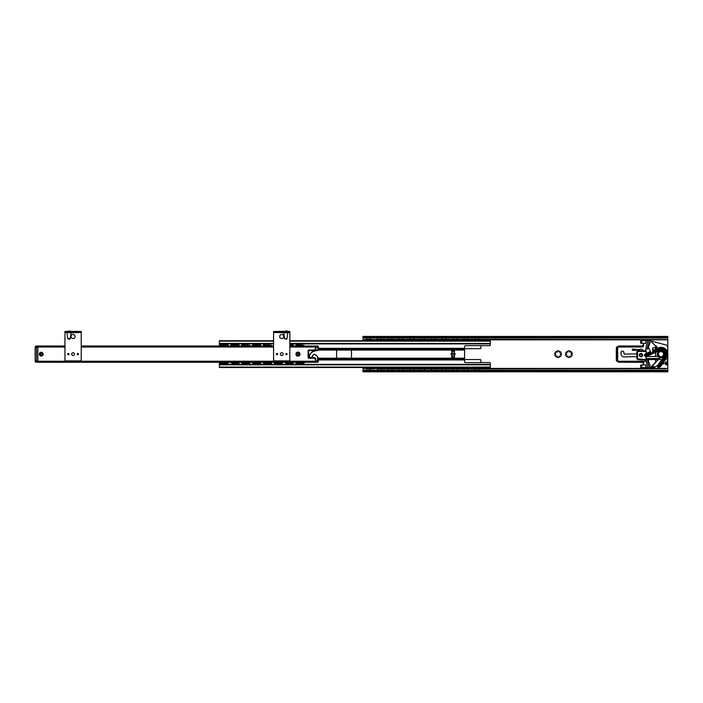 <?xml version="1.0" encoding="UTF-8"?>
<svg xmlns="http://www.w3.org/2000/svg" width="703" height="703" viewBox="0 0 703 703"><rect width="100%" height="100%" fill="white"/><g stroke="black" fill="none" stroke-linecap="round" stroke-linejoin="round"><path stroke-width="1.05" d="M39.684 354.127A1.555 1.555 0 0 0 42.022 355.472A1.555 1.555 0 0 0 42.022 352.774A1.555 1.555 0 0 0 39.684 354.127M39.35 354.127A1.898 1.898 0 0 1 42.198 352.484A1.898 1.898 0 0 1 42.198 355.771A1.898 1.898 0 0 1 39.35 354.127M289.838 345.999L315.577 345.999L315.577 348.706L314.223 350.059L308.802 350.059A0.677 0.677 0 0 0 308.125 350.735L308.125 357.511A0.677 0.677 0 0 0 308.802 358.187L314.223 358.187L315.577 359.541L315.577 362.256L37.857 362.256L37.857 345.999L64.957 345.999M295.937 354.127A2.03 2.03 0 0 1 298.977 352.361A2.03 2.03 0 0 1 298.977 355.885A2.03 2.03 0 0 1 295.937 354.127M296.411 354.127A1.555 1.555 0 0 0 298.74 355.472A1.555 1.555 0 0 0 298.74 352.774A1.555 1.555 0 0 0 296.411 354.127M81.214 345.999L273.581 345.999M309.505 355.358L309.68 355.463A1.388 1.388 0 0 0 310.19 357.361A1.388 1.388 0 0 0 312.088 356.852L313.283 355.182L312.264 356.957A1.591 1.591 0 0 1 310.085 357.537A1.591 1.591 0 0 1 309.505 355.358L310.524 353.591A5.009 5.009 0 0 1 313.564 351.254L317.782 350.34A0.677 0.677 0 0 0 318.283 349.681L313.617 351.456A4.807 4.807 0 0 0 310.7 353.697L309.68 355.463A1.388 1.388 0 0 0 310.19 357.361A1.388 1.388 0 0 0 312.088 356.852L313.107 355.085A2.03 2.03 0 0 1 314.338 354.136L316.359 355.191L318.283 357.941L318.283 361.579A0.677 0.677 0 0 1 317.607 362.256L315.577 362.054M317.782 350.34L318.283 349.681L318.283 347.352L317.782 350.138M318.125 346.236L317.659 350.366M315.577 349.584L314.9 350.261L315.577 348.706L315.779 349.672L315.779 347.352L317.607 347.352L317.607 345.999L315.779 345.999L317.607 345.999A0.677 0.677 0 0 1 318.283 346.676A0.677 0.677 0 0 0 317.607 345.999M315.577 346.201L315.577 347.352M315.577 359.541L314.9 357.985L308.397 357.651L308.397 350.604L314.979 350.463L315.779 349.672M314.979 350.463L308.599 350.604L308.599 357.651L314.979 357.783L315.577 358.662M296.438 354.127A1.52 1.52 0 0 1 297.967 352.598A1.52 1.52 0 0 1 299.487 354.127A1.52 1.52 0 0 1 297.967 355.648A1.52 1.52 0 0 1 296.438 354.127A1.52 1.52 0 0 1 297.967 352.598A1.52 1.52 0 0 1 299.487 354.127A1.52 1.52 0 0 1 297.967 355.648A1.52 1.52 0 0 1 296.438 354.127M297.088 354.127A0.879 0.879 0 0 1 297.967 353.24A0.879 0.879 0 0 1 298.845 354.127A0.879 0.879 0 0 1 297.967 355.006A0.879 0.879 0 0 1 297.088 354.127M64.957 331.429L81.214 331.429L81.214 332.449L64.957 332.449L64.957 331.429M68.648 354.127L68.033 354.127L68.648 354.127M67.708 354.127A0.633 0.633 0 0 0 68.34 354.76A0.633 0.633 0 0 0 68.973 354.127A0.633 0.633 0 0 0 68.34 353.486A0.633 0.633 0 0 0 67.708 354.127M77.515 354.127L78.13 354.127L77.515 354.127M77.189 354.127A0.633 0.633 0 0 0 77.822 354.76A0.633 0.633 0 0 0 78.464 354.127A0.633 0.633 0 0 0 77.822 353.486A0.633 0.633 0 0 0 77.189 354.127M75.116 336.517A2.03 2.03 0 0 0 72.066 334.751A2.03 2.03 0 0 0 72.066 338.275A2.03 2.03 0 0 0 75.116 336.517M74.474 354.127A1.388 1.388 0 0 0 72.391 352.924A1.388 1.388 0 0 0 72.391 355.331A1.388 1.388 0 0 0 74.474 354.127M71.047 332.791L81.214 332.449L81.214 360.903L64.957 360.903L64.957 332.449L71.047 332.791L70.23 338.644A0.677 0.677 0 0 1 69.553 339.224L67.804 338.644L66.987 332.791M69.799 331.095L70.713 331.429M70.643 331.095L68.235 331.095M273.581 331.429L289.838 331.429L289.838 332.449L273.581 332.449L273.581 331.429M277.272 354.127L276.666 354.127L277.272 354.127M276.332 354.127A0.633 0.633 0 0 0 276.964 354.76A0.633 0.633 0 0 0 277.606 354.127A0.633 0.633 0 0 0 276.964 353.486A0.633 0.633 0 0 0 276.332 354.127M286.147 354.127L286.754 354.127L286.147 354.127M285.813 354.127A0.633 0.633 0 0 0 286.446 354.76A0.633 0.633 0 0 0 287.088 354.127A0.633 0.633 0 0 0 286.446 353.486A0.633 0.633 0 0 0 285.813 354.127M283.74 336.517A2.03 2.03 0 0 0 280.69 334.751A2.03 2.03 0 0 0 280.69 338.275A2.03 2.03 0 0 0 283.74 336.517M283.098 354.127A1.388 1.388 0 0 0 281.015 352.924A1.388 1.388 0 0 0 281.015 355.331A1.388 1.388 0 0 0 283.098 354.127M289.838 331.429L289.838 360.903L273.581 360.903L273.581 332.449L287.808 332.791L286.982 338.644A0.677 0.677 0 0 1 286.314 339.224L284.566 338.644L283.74 332.791M289.838 332.449L287.808 332.791M286.552 331.095L287.465 331.429M287.395 331.095L284.996 331.095M289.838 340.744L490.334 340.744L490.334 344.98A0.677 0.677 0 0 1 489.657 345.656L465.272 345.656A0.677 0.677 0 0 0 464.595 346.333L464.595 361.913A0.677 0.677 0 0 0 465.272 362.59L489.657 362.59A0.677 0.677 0 0 1 490.334 363.266L490.334 367.502L219.389 367.502L219.389 362.256M219.389 345.999L219.389 340.744L273.581 340.744M464.595 359.945L451.721 359.954L451.721 354.804A0.677 0.677 0 0 1 451.045 354.127A0.677 0.677 0 0 1 451.721 353.451L451.721 348.301L318.283 348.301M451.721 348.301L454.437 348.301L454.437 353.451A0.677 0.677 0 0 1 455.113 354.127A0.677 0.677 0 0 1 454.437 354.804L454.437 359.954M464.595 348.301L454.437 348.301M464.595 358.187L350.797 358.187A0.677 0.677 0 0 0 351.474 357.511L351.474 350.735A0.677 0.677 0 0 0 350.797 350.059L337.255 350.059A0.677 0.677 0 0 0 336.579 350.735L336.579 357.511A0.677 0.677 0 0 0 337.255 358.187L318.283 358.187M350.797 358.187L337.255 358.187M451.721 359.945L318.283 359.945M490.334 343.899L289.838 343.899M273.581 343.899L219.389 343.899M490.334 364.356L219.389 364.356M36.503 362.256L36.503 360.903L37.857 360.903L37.857 347.352L36.503 347.352L36.503 360.903L35.15 360.903L35.15 347.352L35.15 360.903A1.353 1.353 0 0 0 36.503 362.256L37.857 362.256L36.503 362.256A1.353 1.353 0 0 1 35.15 360.903M35.15 347.352A1.353 1.353 0 0 1 36.503 345.999A1.353 1.353 0 0 0 35.15 347.352A1.353 1.353 0 0 1 36.503 345.999A1.353 1.353 0 0 0 35.15 347.352L36.503 347.352L36.503 345.999L37.857 345.999M41.249 352.598A1.52 1.52 0 0 1 42.769 354.127A1.52 1.52 0 0 1 41.249 355.648A1.52 1.52 0 0 1 39.72 354.127A1.52 1.52 0 0 1 41.249 352.598A1.52 1.52 0 0 1 42.769 354.127A1.52 1.52 0 0 1 41.249 355.648A1.52 1.52 0 0 1 39.72 354.127A1.52 1.52 0 0 1 41.249 352.598A1.52 1.52 0 0 1 42.769 354.127A1.52 1.52 0 0 1 41.249 355.648M41.249 353.24A0.879 0.879 0 0 1 42.127 354.127A0.879 0.879 0 0 1 41.249 355.006A0.879 0.879 0 0 1 40.37 354.127A0.879 0.879 0 0 1 41.249 353.24M364.681 370.244L364.681 371.017L362.994 371.825L362.994 370.885L364.681 370.244L666.11 370.244L667.806 370.885L667.806 371.825L666.11 371.017L666.11 370.244M364.681 371.017L666.11 371.017M362.994 370.885L362.994 367.502M667.419 362.423L667.806 353.679L667.806 370.885M364.681 337.238L364.681 338.002L362.994 337.361L362.994 336.421L364.681 337.238L666.11 337.238L667.806 336.421L667.806 337.361L666.11 338.002L666.11 337.238M364.681 338.002L666.11 338.002M362.994 336.421L667.806 336.421M667.806 337.361L667.806 353.433L667.806 347.01L667.129 345.498M667.806 371.825L362.994 371.825M569.351 350.771A3.383 3.383 0 0 0 568.463 350.771L567.804 352.221L566.223 352.062A3.383 3.383 0 0 0 565.774 352.836L566.706 354.127L565.774 355.419A3.383 3.383 0 0 0 566.223 356.193L567.804 356.034L568.463 357.484A3.383 3.383 0 0 0 569.351 357.484L570.01 356.034L571.592 356.193A3.383 3.383 0 0 0 572.04 355.419L571.108 354.127L572.04 352.836A3.383 3.383 0 0 0 571.592 352.062L570.01 352.221L569.351 350.771M557.628 357.484A3.383 3.383 0 0 0 558.516 357.484L559.175 356.034L560.757 356.193A3.383 3.383 0 0 0 561.205 355.419L560.273 354.127L561.205 352.836A3.383 3.383 0 0 0 560.757 352.062L559.175 352.221L558.516 350.771A3.383 3.383 0 0 0 557.628 350.771L556.969 352.221L555.388 352.062A3.383 3.383 0 0 0 554.939 352.836L555.871 354.127L554.939 355.419A3.383 3.383 0 0 0 555.388 356.193L556.969 356.034L557.628 357.484M566.521 356.28A3.216 3.216 0 0 0 568.235 357.273M565.845 353.134A3.216 3.216 0 0 0 565.845 355.112M569.588 357.273A3.216 3.216 0 0 0 571.293 356.28M571.97 355.112A3.216 3.216 0 0 0 571.97 353.134M571.293 351.966A3.216 3.216 0 0 0 569.588 350.982M560.458 351.966A3.216 3.216 0 0 0 558.744 350.982M561.135 355.112A3.216 3.216 0 0 0 561.135 353.134M557.4 350.982A3.216 3.216 0 0 0 555.686 351.966M555.01 353.134A3.216 3.216 0 0 0 555.01 355.112M555.686 356.28A3.216 3.216 0 0 0 557.4 357.273M362.994 340.744L362.994 337.66M568.235 350.982A3.216 3.216 0 0 0 566.521 351.966M558.744 357.273A3.216 3.216 0 0 0 560.458 356.28M629.598 361.579L634.8 361.579L629.598 361.579M634.739 361.579L618.693 361.579A2.03 2.03 0 0 1 617.093 360.797L617.682 360.903A1.696 1.696 0 0 0 618.693 361.237L642.067 361.237A1.696 1.696 0 0 1 643.421 363.943L643.421 362.933A1.353 1.353 0 0 0 642.067 361.579L642.735 361.755M617.058 346.825A1.353 1.353 0 0 0 616.32 348.029L616.32 360.217A1.353 1.353 0 0 0 617.058 361.421M301.35 362.722L298.643 362.722M301.578 362.361L302.053 362.924L304.065 362.924L295.937 362.933L295.937 362.256M295.937 362.933L297.949 362.924L298.415 362.361M295.937 345.999L295.937 345.322L297.29 345.322L295.937 344.909L298.177 345.885L301.35 345.524M301.578 345.885L302.053 345.322L304.065 345.322L304.065 345.999M290.515 362.722L287.808 362.59M290.743 362.361L291.209 362.924L293.221 362.924L285.093 362.933L285.093 362.256M286.446 362.933L285.093 362.924L287.105 362.924L287.58 362.361M289.838 345.885L290.515 345.665M290.743 345.885L291.209 345.322L293.221 345.322L293.221 345.999M279.68 362.722L276.964 362.722M279.899 362.361L280.374 362.924L282.386 362.924L274.258 362.933L274.258 362.256M274.258 362.933L276.27 362.924L276.745 362.361M268.836 362.722L266.129 362.59M269.064 362.361L269.539 362.924L271.551 362.924L263.423 362.933L263.423 362.256M263.423 362.933L265.435 362.924L265.901 362.361M266.129 345.524L268.836 345.665M269.064 345.885L269.539 345.322L271.551 345.322L271.551 345.999M263.423 345.999L263.423 345.322L264.776 345.322L263.423 344.909L265.901 345.885M252.579 362.256L252.579 363.337L260.708 363.337L252.579 362.933L258.695 362.924L258.467 362.361L255.294 362.59M254.591 362.924L255.066 362.361M255.294 345.524L258.001 345.665M258.229 345.885L258.695 345.322L260.708 345.322L260.708 345.999M252.579 345.999L252.579 345.322L254.591 345.322L255.066 345.885M249.873 362.256L249.873 362.924L241.744 362.933L247.86 362.924L247.623 362.361L244.451 362.722M243.756 362.924L244.231 362.361M244.451 345.524L247.166 345.665M247.386 345.885L247.86 345.322L249.873 345.322L249.873 345.999M241.744 345.999L241.744 345.322L243.097 345.322L241.744 344.909L244.231 345.885M236.322 362.722L233.616 362.59M236.551 362.361L237.025 362.924L239.038 362.924L230.909 362.933L230.909 362.256M232.262 362.933L230.909 362.924L232.921 362.924L233.387 362.361M233.616 345.524L236.322 345.665M236.551 345.885L237.025 345.322L239.038 345.322L239.038 345.999M230.909 345.999L230.909 345.322L232.921 345.322L233.387 345.885M297.29 345.322L304.065 345.322L297.29 344.909M291.209 345.322L293.221 344.909L289.838 344.909M293.221 363.337L286.446 363.337M264.776 345.322L271.551 345.322L264.776 344.909M271.551 363.337L263.423 363.337M259.354 345.322L260.708 344.909L252.579 344.909L259.354 344.909M243.097 345.322L249.873 345.322L243.097 344.909M237.684 345.322L239.038 344.909L230.909 344.909L237.684 344.909M220.065 345.999L220.065 345.322L228.194 345.322L228.194 345.999M304.065 362.256L304.065 363.337L295.937 363.337M228.194 362.256L228.194 362.924L226.841 362.933L220.065 362.933L220.065 362.256M239.038 362.256L239.038 362.933M241.744 362.933L241.744 362.256M260.708 362.256L260.708 363.337M271.551 362.256L271.551 362.924M282.386 362.256L282.386 363.337L274.258 363.337M293.221 362.256L293.221 362.924M241.744 363.337L249.873 363.337L247.869 362.933M232.262 363.337L239.038 363.337M225.487 362.722L222.781 362.722M220.065 362.933L222.078 362.924L222.552 362.361M225.716 362.361L228.194 363.337L220.065 363.337M222.781 345.524L225.487 345.524M225.716 345.885L228.194 344.909L220.065 344.909M220.065 345.322L222.078 345.322L222.552 345.885M474.648 340.674L475.105 339.839L478.471 339.848L478.928 340.437L478.479 340.349M478.479 339.83L477.355 339.338L667.806 339.54M475.096 340.349L474.648 340.437M480.852 340.744L480.852 339.936L474.077 339.734L476.221 339.338L475.096 339.83M478.479 368.073L478.928 367.581L478.479 368.416L475.105 368.416L474.648 367.581L475.096 368.073M478.479 368.021L476.221 368.917L651.883 368.715M463.813 340.674L464.261 339.848L467.636 339.848L468.093 340.437L467.644 340.349M467.644 339.83L466.52 339.338L474.077 339.338M464.261 340.349L463.813 340.437M470.017 340.744L470.017 339.936L463.242 339.734L465.377 339.338L464.261 339.83M467.644 368.073L468.093 367.581L467.644 368.416L464.261 368.416L463.813 367.581L464.261 368.073M467.644 368.021L465.377 368.917L476.221 368.917M452.969 340.674L453.426 339.839L456.801 339.839L457.258 340.437L456.809 340.349M456.809 339.83L455.685 339.338L463.242 339.338M453.417 340.349L452.969 340.437M459.173 340.744L459.173 339.936L452.407 339.734L454.542 339.338L453.417 339.83M456.809 368.073L453.426 368.416L452.969 367.581L453.417 368.416L456.809 368.416L457.258 367.581L456.809 368.416L457.512 368.152L454.542 368.917L465.377 368.917M456.809 368.021L457.512 368.152L457.398 367.687M442.582 340.349L442.134 340.437L442.591 339.839L445.957 339.848L446.414 340.437L445.966 340.349M448.338 340.744L448.338 339.936L441.563 339.338L443.707 339.338L441.879 340.12L445.966 340.173L446.669 340.103L444.841 339.338L452.407 339.338M445.966 368.073L446.414 367.581L445.966 368.416L442.591 368.416L442.134 367.581L442.582 368.073M431.747 340.349L431.299 340.665L431.747 339.848L435.122 339.848L435.579 340.437L435.131 340.349M435.131 339.83L434.006 339.338L441.563 339.338M437.503 340.744L437.503 339.936L430.728 339.734L432.872 339.338L431.747 339.83M435.131 368.073L435.579 367.581L435.131 368.416L431.747 368.416L431.299 367.581L431.747 368.073M435.131 368.021L432.872 368.917L454.542 368.917M420.456 340.674L420.912 339.839L424.287 339.839L424.744 340.437L424.296 340.349M424.296 339.83L423.171 339.338L430.728 339.338M420.904 340.349L420.456 340.437M426.659 340.744L426.659 339.936L419.893 339.734L422.028 339.338L420.904 339.83M424.181 367.871A3.383 0.501 180 0 1 424.296 367.88L424.296 368.425L424.744 367.581L424.296 368.416L420.912 368.416L420.456 367.581L420.904 368.073M424.296 368.39L424.999 368.152L424.296 368.021M409.621 340.674L410.077 339.839L413.443 339.848L413.9 340.437L413.452 340.349M415.825 340.744L415.825 339.936L409.049 339.338L411.193 339.338L409.366 340.12L413.452 340.173L414.155 340.103L412.327 339.338L419.893 339.338M410.069 340.349L409.621 340.437M413.346 367.871A3.383 0.501 180 0 1 413.452 367.88L413.452 368.425L410.077 368.416L409.621 367.581L410.069 368.416L413.452 368.416L413.9 367.581L413.452 368.416L414.155 368.152L411.193 368.917L432.872 368.917M413.9 367.818L415.825 367.572L415.825 368.31L412.327 368.917M414.041 367.687L414.155 368.152L413.452 368.021M399.234 340.349L398.786 340.665L399.234 339.848L402.608 339.848L403.065 340.437L402.617 340.349M404.99 340.744L404.99 339.936L398.214 339.338L400.359 339.338L398.531 340.12L402.617 340.173L403.32 340.103L401.492 339.338L409.049 339.338M402.503 367.871A3.383 0.501 180 0 1 402.617 367.88L402.617 368.425L399.234 368.416L398.786 367.581L399.234 368.416L402.617 368.416L403.065 367.581L402.617 368.416L403.32 368.152L400.359 368.917L411.193 368.917M403.206 367.687L403.32 368.152L402.617 368.021M388.39 340.349L387.942 340.437L388.399 339.839L391.773 339.839L392.23 340.437L391.782 340.349M391.782 339.83L390.657 339.338L398.214 339.338M394.155 340.744L394.155 339.936L387.379 339.734L389.515 339.338L388.39 339.83M391.782 368.073L392.23 367.581L391.782 368.416L388.399 368.416L387.942 367.581L388.39 368.073M391.782 368.021L389.515 368.917L400.359 368.917M377.107 340.674L377.564 339.839L380.929 339.848L381.386 340.437L380.938 340.349M380.938 339.83L379.813 339.338L387.379 339.338M377.555 340.349L377.107 340.437M383.311 340.744L383.311 339.936L376.536 339.734L378.68 339.338L377.555 339.83M380.938 368.073L381.386 367.581L380.938 368.416L377.564 368.416L377.107 367.581L377.555 368.073M381.386 367.818L383.311 367.572L383.311 368.31L378.68 368.917L389.515 368.917M380.938 368.021L381.641 368.152L379.813 368.917M463.839 367.572L461.889 367.572L461.889 368.31L465.377 368.513L464.261 368.021M453.004 367.572L451.045 367.572L451.045 368.31L454.542 368.513L453.417 368.021M444.841 368.917L442.582 368.021M431.326 367.572L429.375 367.572L429.375 368.31L432.872 368.513L431.747 368.021M423.171 368.917L420.904 368.021M409.656 367.572L407.696 367.572L407.696 368.31L411.193 368.513L410.069 368.021M398.812 367.572L396.861 367.572L396.861 368.31L400.359 368.513L399.234 368.021M387.977 367.572L386.026 367.572L386.026 368.31L389.515 368.513L388.39 368.021M377.142 367.572L375.182 367.572L375.182 368.31L378.68 368.513L377.555 368.021M474.683 367.572L472.724 367.572L472.724 368.31L476.221 368.513L475.096 368.021M463.672 367.687L464.261 368.416L467.644 368.416L468.233 367.687M441.994 367.687L442.582 368.416L446.669 368.152L444.841 368.513L446.985 368.917M431.159 367.687L431.747 368.416L435.131 368.416L435.719 367.687M424.296 368.416L420.912 368.416L420.315 367.687M387.801 367.687L388.39 368.416L391.782 368.416L392.371 367.687M376.966 367.687L377.555 368.416L380.938 368.416L381.527 367.687M478.479 368.39L479.068 367.687M461.889 340.744L461.889 339.936L463.242 339.734M451.045 340.744L451.045 339.936L452.407 339.734M440.21 340.744L440.21 339.936L441.563 339.734M429.375 340.744L429.375 339.936L430.728 339.734M418.531 340.744L418.531 339.936L419.893 339.734M407.696 340.744L407.696 339.936L409.049 339.734M396.861 340.744L396.861 339.936L398.214 339.734M386.026 340.744L386.026 339.936L387.379 339.734M375.182 368.31L378.68 368.917M375.182 340.744L375.182 339.936L376.536 339.734M472.724 340.744L472.724 339.936L474.077 339.734M376.536 339.338L375.182 339.936M477.355 368.917L479.499 368.917M466.52 368.917L468.664 368.917M455.685 368.917L457.82 368.917M442.169 367.572L440.21 367.572L440.21 368.31L443.707 368.917M434.006 368.917L436.15 368.917M420.491 367.572L418.531 367.572L418.531 368.31L422.028 368.917M401.492 368.917L403.636 368.917M390.657 368.917L392.792 368.917M426.659 367.502L426.659 368.31L425.306 368.513L423.171 368.513L424.99 368.135L424.884 367.687M480.852 367.502L480.852 368.31L479.499 368.513M470.017 367.502L470.017 368.31L468.664 368.513M459.173 367.502L459.173 368.31L457.82 368.513M448.338 367.502L448.338 368.31L446.985 368.513M437.503 367.502L437.503 368.31L436.15 368.513M404.99 367.502L404.99 368.31L403.636 368.513M394.155 367.502L394.155 368.31L392.792 368.513M476.221 339.338L477.355 339.338M465.377 339.338L466.52 339.338M454.542 339.338L455.685 339.338M443.707 339.338L444.841 339.338M432.872 339.338L434.006 339.338M422.028 339.338L423.171 339.338M411.193 339.338L412.327 339.338M400.359 339.338L401.492 339.338M389.515 339.338L390.657 339.338M378.68 339.338L379.813 339.338M366.272 340.674L366.72 339.83L370.094 339.848L370.551 340.437L370.103 340.349M370.103 339.83L368.978 339.338L375.182 339.54M366.72 340.349L366.272 340.437M372.476 340.744L372.476 339.936L365.701 339.734L367.845 339.338L366.72 339.83M370.103 368.073L367.651 368.021L366.729 368.407L370.103 368.416L370.551 367.581L370.103 368.416L370.806 368.152L367.845 368.917L375.182 368.715M366.307 367.572L364.347 367.572L364.347 368.31L367.845 368.513L366.017 368.135L366.72 368.416L366.272 367.581L366.729 368.416M364.347 368.31L367.845 368.917M364.347 340.744L364.347 339.936L365.701 339.734M365.701 339.338L364.347 339.936M368.978 368.917L371.122 368.917M372.476 367.502L372.476 368.31L371.122 368.513M367.845 339.338L368.978 339.338M464.595 359.541L480.175 359.541A0.677 0.677 0 0 1 480.852 360.217L480.852 362.59M480.852 345.656L480.852 348.029A0.677 0.677 0 0 1 480.175 348.706L464.595 348.706M451.133 354.453L451.133 353.794M655.258 345.656L650.776 341.175A2.03 2.03 0 0 0 647.375 342.089L646.259 346.315A4.06 4.06 0 0 0 646.127 347.352L646.127 348.363A0.677 0.677 0 0 0 646.804 349.048A0.677 0.677 0 0 0 647.481 348.363L647.481 347.352A2.707 2.707 0 0 1 647.568 346.658L648.684 342.44A0.677 0.677 0 0 1 649.537 341.966A0.677 0.677 0 0 1 649.976 342.836L648.869 345.999M648.597 346.79A1.696 1.696 0 0 0 648.553 347.792L649.106 348.662L646.329 349.048A0.677 0.677 0 0 0 645.653 349.725L646.681 354.567L644.625 354.567L646.329 354.461M655.609 349.716L655.609 347.51L656.435 346.825L655.609 346.008L655.609 347.51L652.692 348.029L652.692 352.563L651.286 353.091L649.106 348.662M650.793 367.08L657.753 360.121L657.507 359.541L649.062 359.541L648.553 360.463A1.696 1.696 0 0 0 648.597 361.465L649.994 365.411A0.677 0.677 0 0 1 649.563 366.289A0.677 0.677 0 0 1 648.702 365.815L647.577 361.597A2.707 2.707 0 0 1 647.481 360.903L647.481 359.883A0.677 0.677 0 0 0 646.804 359.207A0.677 0.677 0 0 0 646.127 359.883L646.127 360.903A4.06 4.06 0 0 0 646.268 361.948L647.393 366.166A2.03 2.03 0 0 0 650.793 367.08L650.02 367.564M650.67 367.388L652.753 366.597A1.019 1.019 0 0 1 654.423 367.405L653.324 368.328M646.329 359.207L655.275 359.207L655.609 358.53M655.609 356.491L655.609 351.772M657.463 365.569L654.423 367.405M658.324 365.955L657.885 365.455M665.6 363.609L665.6 362.933L660.899 364.646L658.992 367.361A0.677 0.677 0 0 1 658.052 367.528A0.677 0.677 0 0 1 657.885 366.588L658.667 365.472A0.677 0.677 0 0 1 659.607 365.305A0.677 0.677 0 0 1 659.774 366.254L658.386 365.279A1.019 1.019 0 0 1 660.205 365.63M667.806 361.237A2.03 2.03 0 0 1 667.252 362.634L666.954 364.286A0.677 0.677 0 0 1 666.277 364.962A0.677 0.677 0 0 1 665.6 364.286L666.954 364.286M645.995 340.577L645.793 343.284L645.793 340.577L649.607 340.577L666.295 345.05A2.03 2.03 0 0 1 667.806 347.01M643.421 344.303A1.696 1.696 0 0 1 642.067 347.01L618.693 347.01A1.696 1.696 0 0 0 617.682 347.352L617.093 347.458A2.03 2.03 0 0 1 618.693 346.676L642.067 346.676A1.353 1.353 0 0 0 643.421 345.322L643.421 343.284M617.682 347.352L617.682 360.903M643.421 364.962L643.421 363.943M649.748 367.634L645.793 367.669L645.793 364.962L645.995 367.669M624.211 356.904L636.848 356.649L636.848 353.873L624.159 354.127L623.807 352.467A1.388 1.388 0 0 0 622.419 351.078A1.388 1.388 0 0 0 621.03 352.467L621.03 353.785A3.12 3.12 0 0 0 624.211 356.904M636.294 349.822L641.373 350.735L643.412 350.735L642.656 349.839A2.03 2.03 0 0 0 640.793 349.136L636.294 349.822M632.92 349.048A0.677 0.677 0 0 0 632.243 349.725A0.677 0.677 0 0 0 632.92 350.402L635.934 350.279A0.545 0.545 0 0 1 636.162 349.365L632.92 349.048M643.421 344.646L642.067 345.999L618.693 345.999L616.663 348.029L616.663 359.541L617.093 347.458A2.03 2.03 0 0 0 616.777 348.029A2.03 2.03 0 0 1 617.093 347.458M617.12 360.832A2.03 2.03 0 0 1 616.777 360.217L618.693 362.256L642.067 362.256L643.421 363.609M634.739 346.676L637.322 346.676L634.739 346.676M627.164 346.676L631.259 346.676M655.609 359.541L655.609 362.265M645.793 340.577L645.793 343.284L640.697 343.284L640.723 340.577L645.793 340.577M653.192 367.115L651.945 367.713L652.973 366.852A0.677 0.677 0 0 1 653.931 366.94A0.677 0.677 0 0 1 653.843 367.889L653.667 367.151L652.314 366.966M652.806 368.759A0.677 0.677 0 0 1 651.848 368.68A0.677 0.677 0 0 1 651.936 367.722L652.806 368.759M665.6 362.933A0.677 0.677 0 0 1 666.277 362.256A0.677 0.677 0 0 1 666.954 362.933L665.266 362.933A1.019 1.019 0 0 1 667.252 362.634M646.329 356.887L646.329 358.53L659.344 358.53L660.099 357.765A3.761 3.761 0 0 1 658.113 356.491L647.191 356.491M645.793 364.962L640.697 364.962L640.723 367.669L645.793 367.669M664.546 352.897L664.221 352.994A3.383 3.383 0 0 0 659.019 351.403A3.383 3.383 0 0 0 659.019 356.852A3.383 3.383 0 0 0 664.221 355.252L664.546 355.366A3.726 3.726 0 0 1 658.816 357.124A3.726 3.726 0 0 1 658.816 351.131A3.726 3.726 0 0 1 664.546 352.88L665.381 353.451M665.381 354.804L666.066 354.804A5.079 5.079 0 0 0 666.066 353.451L664.862 353.108M663.904 354.127A2.882 2.882 0 0 0 659.59 351.632A2.882 2.882 0 0 0 659.59 356.614A2.882 2.882 0 0 0 663.904 354.127M642.067 347.01L642.735 346.491M617.26 347.273L618.693 347.01M616.777 348.029L617.12 347.423M629.888 361.579L627.164 361.579M618.693 361.237L617.26 360.982M663.737 354.127A2.707 2.707 0 0 0 661.031 351.412A2.707 2.707 0 0 0 658.324 354.127A2.707 2.707 0 0 0 661.031 356.834A2.707 2.707 0 0 0 663.737 354.127M646.681 355.718L644.625 355.718L646.681 355.718L646.681 354.567M644.625 354.567L644.625 355.718M646.329 355.823L646.329 356.491M646.329 358.53L646.329 359.4M637.524 352.098L636.848 352.098L636.848 358.284L636.848 352.098A1.353 1.353 0 0 1 638.201 350.735L645.995 350.735L645.995 351.421L638.201 351.421A0.677 0.677 0 0 0 637.524 352.098L637.524 358.284A0.677 0.677 0 0 0 638.148 358.961L645.995 359.549L645.995 356.904M645.969 360.226L638.104 359.637L645.969 360.226L646.215 359.549M639.554 355.147A1.353 1.353 0 0 1 641.593 353.969A1.353 1.353 0 0 1 641.593 356.316A1.353 1.353 0 0 1 639.554 355.147A1.353 1.353 0 0 1 641.593 353.969A1.353 1.353 0 0 1 641.593 356.316A1.353 1.353 0 0 1 639.554 355.147M645.995 354.461L646.329 351.078M638.148 358.961L638.104 359.637A1.353 1.353 0 0 1 636.848 358.284L637.524 358.284M647.472 355.85L647.314 355.841A1.406 1.406 0 0 1 644.8 355.797M644.827 355.806L646.136 356.57L647.542 356.087L646.136 356.913L644.37 355.437M664.476 356.649L665.223 357.168C666.339 357.941 666.339 357.941 665.223 357.168C666.339 357.941 666.339 357.941 665.223 357.168L664.238 356.483M645.899 353.794L645.899 353.794A1.406 1.406 0 0 0 644.853 354.479L645.908 353.811M315.577 347.01L289.838 347.01M273.581 347.01L81.214 347.01M64.957 347.01L37.857 347.01M315.577 361.237L37.857 361.237M313.564 351.254L313.617 351.456A4.807 4.807 0 0 0 310.7 353.697L310.524 353.591M314.39 354.33A1.828 1.828 0 0 0 313.283 355.182L313.107 355.085A2.03 2.03 0 0 1 314.338 354.136L314.338 354.136M316.64 355.586L314.496 354.347M315.779 358.583L315.779 360.903L317.607 360.903L317.607 356.975M315.779 362.256L315.577 360.903M317.607 362.256L317.607 360.903L318.283 360.903M296.648 354.127A1.318 1.318 0 0 1 297.967 352.801A1.318 1.318 0 0 1 299.285 354.127A1.318 1.318 0 0 1 297.967 355.446A1.318 1.318 0 0 1 296.648 354.127M66.987 331.429L66.987 332.449M79.175 332.449L79.175 331.429M70.23 338.644L67.804 338.644M71.047 332.581L66.987 332.581M70.713 331.166L67.321 331.429M275.611 331.429L275.611 332.449M287.808 332.449L287.808 331.429M286.982 338.644L284.566 338.644M287.808 332.581L283.74 332.581M287.465 331.166L284.082 331.429M464.595 349.18L318.283 349.18M464.595 350.059L350.797 350.059M464.595 359.066L318.283 359.066M451.721 354.804L454.437 354.804M451.721 353.451L454.437 353.451M451.721 350.735L454.437 350.735M451.721 351.526L454.437 351.526M451.721 353.196L454.437 353.196M451.721 355.05L454.437 355.05M451.721 356.72L454.437 356.72M451.721 357.511L454.437 357.511M337.255 350.059L318.169 350.059M490.334 343.424L289.838 343.424M273.581 343.424L219.389 343.424M490.334 341.157L289.838 341.157M273.581 341.157L219.389 341.157M490.334 367.098L219.389 367.098M490.334 364.831L219.389 364.831M41.249 352.801A1.318 1.318 0 0 1 42.567 354.127A1.318 1.318 0 0 1 41.249 355.446A1.318 1.318 0 0 1 39.922 354.127A1.318 1.318 0 0 1 41.249 352.801M362.994 339.83L364.347 339.83M372.476 339.83L375.182 339.83M383.311 339.83L386.026 339.83M394.155 339.83L396.861 339.83M404.99 339.83L407.696 339.83M415.825 339.83L418.531 339.83M426.659 339.83L429.375 339.83M437.503 339.83L440.21 339.83M448.338 339.83L451.045 339.83M459.173 339.83L461.889 339.83M470.017 339.83L472.724 339.83M480.852 339.83L667.806 339.83M362.994 368.416L364.347 368.416M372.476 368.416L375.182 368.416M383.311 368.416L386.026 368.416M394.155 368.416L396.861 368.416M404.99 368.416L407.696 368.416M415.825 368.416L418.531 368.416M426.659 368.416L429.375 368.416M437.503 368.416L440.21 368.416M448.338 368.416L451.045 368.416M459.173 368.416L461.889 368.416M470.017 368.416L472.724 368.416M480.852 368.416L651.716 368.416M653.219 368.416L667.806 368.416M362.994 339.54L364.347 339.54M362.994 368.715L364.347 368.715M652.867 368.715L667.806 368.715M297.949 345.322L302.053 345.322M265.435 345.322L269.539 345.322M254.591 345.322L258.704 345.322M243.756 345.322L247.869 345.322M232.921 345.322L237.025 345.322M297.949 362.924L302.053 362.933M287.105 362.924L291.218 362.933M276.27 362.924L280.383 362.933M265.435 362.924L269.539 362.933M232.921 362.924L237.025 362.933M258.695 362.924L260.708 362.924M222.078 362.924L226.19 362.933M222.078 345.322L226.19 345.322M475.105 339.839L478.471 339.839M464.261 339.839L467.636 339.839M453.426 339.839L456.801 339.839M431.747 339.839L435.122 339.839M420.912 339.839L424.287 339.839M388.399 339.839L391.773 339.839M377.564 339.839L380.938 339.839M467.706 368.117L467.706 368.117A2.03 2.03 0 0 0 467.144 367.502M470.017 340.683L468.057 340.683M463.839 340.683L461.889 340.683M452.829 367.687L453.417 368.416M456.862 368.117L456.871 368.117A2.03 2.03 0 0 0 456.309 367.502M459.173 340.683L457.222 340.683M453.004 340.683L451.045 340.683M446.027 368.117L446.027 368.117A2.03 2.03 0 0 0 445.474 367.502M448.338 340.683L446.379 340.683M442.169 340.683L440.21 340.683M435.192 368.117L435.192 368.117A2.03 2.03 0 0 0 434.63 367.502M437.503 340.683L435.544 340.683M431.326 340.683L429.375 340.683M424.357 368.117L424.357 368.117A2.03 2.03 0 0 0 423.795 367.502M426.659 340.683L424.709 340.683M420.491 340.683L418.531 340.683M409.48 367.687L410.069 368.416M413.513 368.117L413.513 368.117A2.03 2.03 0 0 0 412.96 367.502M415.825 340.683L413.874 340.683M409.656 340.683L407.696 340.683M398.645 367.687L399.234 368.416M402.678 368.117L402.678 368.117A2.03 2.03 0 0 0 402.116 367.502M404.99 340.683L403.03 340.683M398.812 340.683L396.861 340.683M391.843 368.117L391.843 368.117A2.03 2.03 0 0 0 391.281 367.502M394.155 340.683L392.195 340.683M387.977 340.683L386.026 340.683M381 368.117L381 368.117A2.03 2.03 0 0 0 380.446 367.502M383.311 340.683L381.36 340.683M377.142 340.683L375.182 340.683M474.507 367.687L475.096 368.416L478.471 368.416M478.541 368.117L478.541 368.117A2.03 2.03 0 0 0 477.987 367.502M480.852 340.683L478.892 340.683M474.683 340.683L472.724 340.683M475.035 368.117L475.035 368.117A2.03 2.03 0 0 1 475.588 367.502M464.2 368.117L464.2 368.117A2.03 2.03 0 0 1 464.753 367.502M453.356 368.117L453.356 368.117A2.03 2.03 0 0 1 453.918 367.502M442.521 368.117L442.521 368.117A2.03 2.03 0 0 1 443.083 367.502M431.686 368.117L431.686 368.117A2.03 2.03 0 0 1 432.24 367.502M420.842 368.117L420.842 368.117A2.03 2.03 0 0 1 421.405 367.502M410.007 368.117L410.007 368.117A2.03 2.03 0 0 1 410.57 367.502M399.172 368.117L399.172 368.117A2.03 2.03 0 0 1 399.726 367.502M388.328 368.117L388.328 368.117A2.03 2.03 0 0 1 388.891 367.502M377.493 368.117L377.493 368.117A2.03 2.03 0 0 1 378.056 367.502M480.852 367.572L478.892 367.572M478.699 367.572L478.066 367.572M475.509 367.572L474.877 367.572M470.017 367.572L468.057 367.572M467.864 367.572L467.231 367.572M464.665 367.572L464.042 367.572M459.173 367.572L457.222 367.572M457.02 367.572L456.396 367.572M453.83 367.572L453.207 367.572M448.338 367.572L446.379 367.572M446.185 367.572L445.561 367.572M442.995 367.572L442.363 367.572M437.503 367.572L435.544 367.572M435.35 367.572L434.718 367.572M432.152 367.572L431.528 367.572M426.659 367.572L424.709 367.572M424.507 367.572L423.883 367.572M421.317 367.572L420.693 367.572M413.672 367.572L413.048 367.572M410.482 367.572L409.849 367.572M404.99 367.572L403.03 367.572M402.837 367.572L402.204 367.572M399.638 367.572L399.014 367.572M394.155 367.572L392.195 367.572M391.993 367.572L391.369 367.572M388.803 367.572L388.179 367.572M381.158 367.572L380.534 367.572M377.968 367.572L377.335 367.572M366.729 339.839L370.094 339.839M370.165 368.117L370.165 368.117A2.03 2.03 0 0 0 369.602 367.502M372.476 340.683L370.516 340.683M366.307 340.683L364.347 340.683M366.658 368.117L366.658 368.117A2.03 2.03 0 0 1 367.212 367.502M372.476 367.572L370.516 367.572M370.323 367.572L369.69 367.572M367.124 367.572L366.5 367.572M648.553 347.792L648.228 347.88A2.03 2.03 0 0 1 648.271 346.676M648.72 348.416L648.228 347.88M656.25 347.405L655.609 347.862M656.435 346.825L656.672 346.588A0.677 0.677 0 0 1 656.312 347.739M655.741 345.656L656.672 346.588M657.753 360.121L651.075 367.282M657.507 359.541L657.507 359.207A0.677 0.677 0 0 1 657.99 360.358M655.275 359.207L657.507 359.207M649.062 359.541L649.062 359.207A0.677 0.677 0 0 0 648.403 359.708L648.737 359.795M648.553 360.463L648.403 359.708M648.597 361.465L648.28 361.579A2.03 2.03 0 0 1 648.228 360.375M648.641 362.59L648.28 361.579M656.154 356.491A5.422 5.422 0 0 1 656.259 351.553M657.639 349.892A5.422 5.422 0 0 1 658.509 349.329M658.658 349.25A5.422 5.422 0 0 1 659.177 349.031M663.483 349.294A5.422 5.422 0 0 1 664.142 349.69M664.941 357.88A5.422 5.422 0 0 1 657.867 358.53M665.266 363.477L665.266 362.933M648.192 361.237L647.507 361.237M646.145 361.237L642.067 361.579M652.648 367.572L652.156 367.985M652.586 368.504L653.623 367.634M665.943 362.933L665.943 364.286M666.62 364.286L666.62 362.933M658.939 365.665L657.885 366.588M658.166 366.781L658.992 367.361M658.72 367.168L659.493 366.061M641.795 367.669L641.795 364.962M641.795 340.577L641.795 343.284M664.221 355.252A0.677 0.677 0 0 1 664.862 354.804M664.862 353.451A0.677 0.677 0 0 1 664.221 352.994M664.247 354.127A3.216 3.216 0 0 1 659.423 356.913A3.216 3.216 0 0 1 659.423 351.342A3.216 3.216 0 0 1 664.247 354.127M663.606 354.127A2.575 2.575 0 0 0 661.031 351.553A2.575 2.575 0 0 0 658.456 354.127A2.575 2.575 0 0 0 661.031 356.702A2.575 2.575 0 0 0 663.606 354.127M646.329 355.481L646.329 354.804M644.976 354.804L644.976 355.481M639.22 355.147A1.696 1.696 0 0 1 641.76 353.679A1.696 1.696 0 0 1 641.76 356.606A1.696 1.696 0 0 1 639.22 355.147M645.995 356.57L645.995 355.823M639.897 355.147A1.019 1.019 0 0 0 641.417 356.026A1.019 1.019 0 0 0 641.417 354.259A1.019 1.019 0 0 0 639.897 355.147M638.201 351.421L638.201 350.735M318.125 362.019L318.283 361.579M225.83 344.909A1.696 1.696 0 0 0 225.487 343.899M222.781 343.899A1.696 1.696 0 0 0 222.438 344.909M370.419 339.338A2.03 2.03 0 0 0 369.602 338.002M367.212 338.002A2.03 2.03 0 0 0 366.404 339.338M366.395 368.917A2.03 2.03 0 0 0 366.702 370.244M370.121 370.244A2.03 2.03 0 0 0 370.428 368.917M381.254 339.338A2.03 2.03 0 0 0 380.446 338.002M378.056 338.002A2.03 2.03 0 0 0 377.239 339.338M377.23 368.917A2.03 2.03 0 0 0 377.537 370.244M380.956 370.244A2.03 2.03 0 0 0 381.263 368.917M392.098 339.338A2.03 2.03 0 0 0 391.281 338.002M388.891 338.002A2.03 2.03 0 0 0 388.082 339.338M388.065 368.917A2.03 2.03 0 0 0 388.381 370.244M391.791 370.244A2.03 2.03 0 0 0 392.107 368.917M402.933 339.338A2.03 2.03 0 0 0 402.116 338.002M399.726 338.002A2.03 2.03 0 0 0 398.917 339.338M398.909 368.917A2.03 2.03 0 0 0 399.216 370.244M402.634 370.244A2.03 2.03 0 0 0 402.942 368.917M413.768 339.338A2.03 2.03 0 0 0 412.96 338.002M410.57 338.002A2.03 2.03 0 0 0 409.752 339.338M409.744 368.917A2.03 2.03 0 0 0 410.051 370.244M413.469 370.244A2.03 2.03 0 0 0 413.777 368.917M424.603 339.338A2.03 2.03 0 0 0 423.795 338.002M421.405 338.002A2.03 2.03 0 0 0 420.587 339.338M420.579 368.917A2.03 2.03 0 0 0 420.895 370.244M424.304 370.244A2.03 2.03 0 0 0 424.621 368.917M435.447 339.338A2.03 2.03 0 0 0 434.63 338.002M432.24 338.002A2.03 2.03 0 0 0 431.431 339.338M431.422 368.917A2.03 2.03 0 0 0 431.73 370.244M435.148 370.244A2.03 2.03 0 0 0 435.456 368.917M222.438 363.337A1.696 1.696 0 0 0 222.781 364.356M225.487 364.356A1.696 1.696 0 0 0 225.83 363.337M236.665 344.909A1.696 1.696 0 0 0 236.322 343.899M233.616 343.899A1.696 1.696 0 0 0 233.282 344.909M233.282 363.337A1.696 1.696 0 0 0 233.616 364.356M236.322 364.356A1.696 1.696 0 0 0 236.665 363.337M247.5 344.909A1.696 1.696 0 0 0 247.166 343.899M244.451 343.899A1.696 1.696 0 0 0 244.117 344.909M244.117 363.337A1.696 1.696 0 0 0 244.451 364.356M247.166 364.356A1.696 1.696 0 0 0 247.5 363.337M258.344 344.909A1.696 1.696 0 0 0 258.001 343.899M255.294 343.899A1.696 1.696 0 0 0 254.952 344.909M254.952 363.337A1.696 1.696 0 0 0 255.294 364.356M258.001 364.356A1.696 1.696 0 0 0 258.344 363.337M269.179 344.909A1.696 1.696 0 0 0 268.836 343.899M266.129 343.899A1.696 1.696 0 0 0 265.787 344.909M265.787 363.337A1.696 1.696 0 0 0 266.129 364.356M268.836 364.356A1.696 1.696 0 0 0 269.179 363.337M276.631 363.337A1.696 1.696 0 0 0 276.964 364.356M279.68 364.356A1.696 1.696 0 0 0 280.014 363.337M446.282 339.338A2.03 2.03 0 0 0 445.474 338.002M443.083 338.002A2.03 2.03 0 0 0 442.266 339.338M442.257 368.917A2.03 2.03 0 0 0 442.565 370.244M445.983 370.244A2.03 2.03 0 0 0 446.291 368.917M457.117 339.338A2.03 2.03 0 0 0 456.309 338.002M453.918 338.002A2.03 2.03 0 0 0 453.101 339.338M453.092 368.917A2.03 2.03 0 0 0 453.4 370.244M456.818 370.244A2.03 2.03 0 0 0 457.135 368.917M290.849 344.909A1.696 1.696 0 0 0 290.515 343.899M287.465 363.337A1.696 1.696 0 0 0 287.808 364.356M290.515 364.356A1.696 1.696 0 0 0 290.849 363.337M479.068 340.56L479.182 340.103M474.507 340.56L474.393 340.103M468.233 340.56L468.347 340.103M463.672 340.56L463.558 340.103M457.398 340.56L457.512 340.103M452.829 340.56L452.714 340.103M446.554 340.56L446.669 340.103M441.994 340.56L441.879 340.103M435.719 340.56L435.834 340.103M431.159 340.56L431.044 340.103M424.884 340.56L424.999 340.103M420.315 340.56L420.201 340.103M414.041 340.56L414.155 340.103M409.48 340.56L409.366 340.103M403.206 340.56L403.32 340.103M398.645 340.56L398.531 340.103M392.371 340.56L392.485 340.103M387.801 340.56L387.687 340.103M381.527 340.56L381.641 340.103M376.966 340.56L376.852 340.103M446.554 367.687L446.669 368.152L445.966 367.915M370.692 340.56L370.806 340.103M366.131 340.56L366.017 340.103M366.131 367.687L366.017 368.152L366.72 367.915M370.692 367.687L370.806 368.152L370.103 367.915M467.961 339.338A2.03 2.03 0 0 0 467.144 338.002M464.753 338.002A2.03 2.03 0 0 0 463.945 339.338M463.927 368.917A2.03 2.03 0 0 0 464.244 370.244M467.662 370.244A2.03 2.03 0 0 0 467.97 368.917M478.796 339.338A2.03 2.03 0 0 0 477.987 338.002M475.588 338.002A2.03 2.03 0 0 0 474.78 339.338M474.771 368.917A2.03 2.03 0 0 0 475.079 370.244M478.497 370.244A2.03 2.03 0 0 0 478.805 368.917M301.692 344.909A1.696 1.696 0 0 0 301.35 343.899M298.643 343.899A1.696 1.696 0 0 0 298.3 344.909M298.3 363.337A1.696 1.696 0 0 0 298.643 364.356M301.35 364.356A1.696 1.696 0 0 0 301.692 363.337M640.697 367.669L640.697 364.962M640.697 343.284L640.697 340.577M665.381 355.138L666.4 354.848L666.4 353.398L665.381 353.108L667.472 352.862L665.785 353.108M665.029 353.644L667.639 352.537L664.915 353.117C668.175 351.931 668.799 350.744 664.651 352.414L664.739 352.607C667.797 350.999 668.316 349.716 664.379 351.948L664.493 352.124C667.279 350.147 667.665 348.776 664.045 351.518L664.186 351.685C666.778 349.127 665.969 349.619 665.873 349.409L663.817 351.28C665.899 348.741 666.101 347.089 663.219 350.806L664.432 348.284L662.938 350.639L663.597 347.88L662.437 350.41C663.412 347.071 662.85 345.841 661.699 350.199L661.831 347.414L661.374 350.156C661.435 346.86 660.565 345.454 660.6 350.147L659.976 347.431L660.266 350.199L659.221 347.563C659.124 347.713 658.597 346.79 659.519 350.402L659.73 350.322C658.852 347.994 657.929 347.247 658.122 348.117L659.194 350.533L657.56 348.222L658.333 350.92L656.936 348.503L657.718 351.201L656.338 348.767L657.349 351.368L655.706 349.066L656.734 351.649L655.091 349.347L656.119 351.931L654.475 349.628L655.504 352.212L653.86 349.909L654.634 352.607L653.236 350.191L654.018 352.888L652.692 350.419M652.366 352.897L653.087 353.574L652.692 352.098L653.737 353.117L652.911 350.604L654.203 353.082L653.526 350.331L654.801 352.801L654.141 350.041L655.416 352.519L654.757 349.769L656.031 352.238L655.372 349.488L656.646 351.957L655.987 349.206L657.261 351.676L656.365 349.039C657.903 351.72 658.834 353.152 657.226 348.644L658.5 351.113L657.595 348.477L659.282 350.569L658.553 348.047L659.642 350.604L659.405 347.783L660.24 350.454L660.117 347.739M652.692 351.403L653.649 353.055L652.692 351.087M652.656 352.721L653.034 353.337L652.586 352.801M652.015 352.959L652.173 353.723L651.936 352.976M651.663 353.029L652.34 353.925L652.27 352.915M651.312 353.091L651.558 354.004L651.259 353.099M647.516 356.113L646.496 353.521L648.017 355.885L647.111 353.249C648.614 355.903 649.581 357.3 647.973 352.853L649.247 355.323L648.351 352.686L649.871 355.041L648.966 352.405L650.486 354.76L649.581 352.124L651.101 354.479L650.196 351.843L651.584 354.154L651.602 353.038M646.795 354.646L646.593 353.222L648.104 355.577L647.076 352.994L648.72 355.296L647.691 352.713L649.335 355.024L648.307 352.431L649.95 354.743L648.922 352.15L650.565 354.461L649.546 351.869L651.18 354.171L650.451 351.623M647.235 355.938L647.006 355.226M664.915 359.936L662.472 358.715L664.502 360.648L662.481 358.679L665.056 359.874L662.876 358.126L665.284 359.541C662.709 357.273 662.015 356.465 665.838 358.776L665.679 358.996C663.149 356.755 662.331 355.876 666.233 358.222L664.107 356.403L666.488 357.862L664.388 355.964L667.068 356.799L664.599 355.507L667.358 355.982L664.73 355.164M658.465 364.76L660.882 366.14L658.852 364.189L661.224 365.674L659.247 363.644L661.62 365.121L659.642 363.091L662.006 364.576L660.038 362.537L662.402 364.022L660.433 361.983L662.797 363.469L660.662 361.658L663.184 362.915L661.215 360.885L663.641 362.282L661.611 360.331L663.975 361.817L661.848 359.998L664.423 361.175L662.402 359.233L664.766 360.709L662.63 358.899C666.172 361.017 666.356 360.762 663.184 358.126L665.548 359.611L663.421 357.792C667.367 360.138 666.567 359.356 663.975 357.027L666.339 358.504L664.353 356.491L666.154 357.818C667.639 358.284 667.129 357.686 664.634 356.034L667.252 356.975L664.88 355.665M666.259 355.077L667.481 355.472L666.259 355.077M665.038 355.147L664.933 355.235C668.245 355.859 669.572 355.191 665.056 354.505M666.444 354.374L667.604 354.259L666.444 354.391M666.418 354.734L667.85 354.488L666.444 354.031M666.426 353.653L667.586 353.732L666.426 353.671M666.444 354.013L667.832 353.583L666.374 353.319M664.643 353.029L667.226 352.018L664.449 352.563L666.716 350.902L664.238 352.194L666.224 350.173L663.94 351.781L665.882 349.769L663.588 351.412L664.968 348.943L663.184 351.087M663.149 351.061L664.537 348.635L662.762 350.823M662.692 350.788L663.43 348.073L662.288 350.621M662.226 350.595L662.586 347.8L661.778 350.472M661.734 350.463L662.059 347.695L661.277 350.402L660.996 347.686M644.387 354.804L645.864 353.477M658.21 364.664L659.704 365.393M659.599 365.305L658.781 364.084L660.961 365.613C658.465 363.389 657.551 362.449 661.505 364.839L659.405 363.003L661.743 364.506L659.792 362.449L662.138 363.952L660.187 361.896L662.534 363.407L660.583 361.351L662.92 362.845L660.908 360.876L663.324 362.3L661.374 360.244L663.711 361.746L661.699 359.769L664.124 361.034M665.697 358.829L663.342 357.493L665.302 359.382M658.219 364.655L657.402 365.832L657.78 367.124M658.614 367.634L660.486 366.658M658.342 364.98L657.859 366.632M659.01 367.335L660.179 366.527"/></g></svg>
